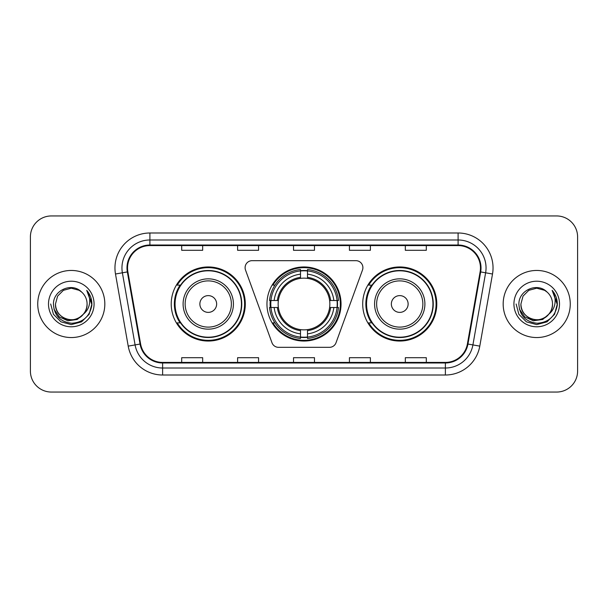 <?xml version="1.0" encoding="UTF-8"?>
<svg xmlns="http://www.w3.org/2000/svg" width="608" height="608" viewBox="0 0 608 608"><rect width="100%" height="100%" fill="white"/><g stroke="black" fill="none" stroke-linecap="round" stroke-linejoin="round"><path stroke-width="0.91" d="M245.1 267.657A6.992 6.992 0 0 0 245.518 270.051L271.974 342.73A6.992 6.992 0 0 0 278.54 347.328L329.46 347.328A6.992 6.992 0 0 0 336.026 342.73L362.482 270.051A6.992 6.992 0 0 0 355.916 260.672L252.084 260.672A6.992 6.992 0 0 0 245.1 267.657M362.702 304A37.042 37.042 0 0 0 399.745 341.042A37.042 37.042 0 0 0 436.78 304A37.042 37.042 0 0 0 399.745 266.958A37.042 37.042 0 0 0 362.702 304M266.958 304A37.042 37.042 0 0 0 304 341.042A37.042 37.042 0 0 0 341.042 304A37.042 37.042 0 0 0 304 266.958A37.042 37.042 0 0 0 266.958 304M171.22 304A37.042 37.042 0 0 0 208.255 341.042A37.042 37.042 0 0 0 245.298 304A37.042 37.042 0 0 0 208.255 266.958A37.042 37.042 0 0 0 171.22 304M180.105 322.871A33.896 33.896 0 0 1 180.105 285.129M270.286 307.496A33.896 33.896 0 0 1 270.286 300.504M371.587 322.871A33.896 33.896 0 0 1 371.587 285.129M30.4 236.907L30.4 371.093A20.968 20.968 0 0 0 51.368 392.054L556.632 392.054A20.968 20.968 0 0 0 577.6 371.093L577.6 236.907A20.968 20.968 0 0 0 556.632 215.946L51.368 215.946A20.968 20.968 0 0 0 30.4 236.907L30.4 371.093M37.742 304A33.546 33.546 0 0 0 71.28 337.546A33.546 33.546 0 0 0 104.827 304A33.546 33.546 0 0 0 71.28 270.454A33.546 33.546 0 0 0 37.742 304A33.546 33.546 0 0 0 71.28 337.546A33.546 33.546 0 0 0 104.827 304A33.546 33.546 0 0 0 71.28 270.454A33.546 33.546 0 0 0 37.742 304M503.173 304A33.546 33.546 0 0 0 536.72 337.546A33.546 33.546 0 0 0 570.258 304A33.546 33.546 0 0 0 536.72 270.454A33.546 33.546 0 0 0 503.173 304A33.546 33.546 0 0 0 536.72 337.546A33.546 33.546 0 0 0 570.258 304A33.546 33.546 0 0 0 536.72 270.454A33.546 33.546 0 0 0 503.173 304M127.543 267.938A22.367 22.367 0 0 1 149.902 245.579L458.098 245.579A22.367 22.367 0 0 1 480.122 271.822L467.4 343.946A22.367 22.367 0 0 1 445.383 362.421L162.617 362.421A22.367 22.367 0 0 1 140.6 343.946L127.878 271.822A22.367 22.367 0 0 1 127.543 267.938M126.981 267.938A22.922 22.922 0 0 0 127.33 271.92L140.045 344.044A22.922 22.922 0 0 0 162.617 362.984L445.383 362.984A22.922 22.922 0 0 0 467.955 344.044L480.67 271.92A22.922 22.922 0 0 0 458.098 245.016L149.902 245.016A22.922 22.922 0 0 0 126.981 267.938M115.49 274.01A34.945 34.945 0 0 1 149.902 232.993L458.098 232.993A34.945 34.945 0 0 1 492.51 274.01L479.788 346.127A34.945 34.945 0 0 1 445.383 375.007L162.617 375.007A34.945 34.945 0 0 1 128.212 346.127L115.49 274.01L122.375 272.794A27.953 27.953 0 0 1 149.902 239.985L458.098 239.985A27.953 27.953 0 0 1 485.625 272.794L472.91 344.918A27.953 27.953 0 0 1 445.383 368.015L162.617 368.015A27.953 27.953 0 0 1 135.09 344.918L122.375 272.794A27.953 27.953 0 0 1 121.95 267.938M556.632 215.946L51.368 215.946M51.368 392.054L556.632 392.054M577.6 371.093L577.6 236.907M293.52 245.579L293.52 250.306L314.48 250.306L314.48 245.579M237.606 245.579L237.606 250.306L258.575 250.306L258.575 245.579M181.701 245.579L181.701 250.306L202.669 250.306L202.669 245.579M349.425 245.579L349.425 250.306L370.394 250.306L370.394 245.579M405.331 245.579L405.331 250.306L426.299 250.306L426.299 245.579M314.48 362.421L314.48 357.694L293.52 357.694L293.52 362.421M258.575 362.421L258.575 357.694L237.606 357.694L237.606 362.421M202.669 362.421L202.669 357.694L181.701 357.694L181.701 362.421M370.394 362.421L370.394 357.694L349.425 357.694L349.425 362.421M426.299 362.421L426.299 357.694L405.331 357.694L405.331 362.421M83.387 314.146C75.004 325.485 54.659 318.235 55.488 304C55.7 309.958 58.33 314.518 63.384 317.68C73.234 323.988 87.62 315.681 87.081 304C86.868 309.958 84.231 314.518 79.184 317.68C69.335 323.988 54.948 315.681 55.488 304L57.6 296.104L63.384 290.32L71.28 288.2L79.184 290.32L81.632 292.06C71.934 281.899 53.268 290.274 53.443 304C54.158 315.537 60.276 321.959 71.79 323.258C83.129 322.438 89.817 316.411 91.854 305.186L91.884 304C91.823 298.817 90.106 294.272 86.716 290.35C89.292 294.576 90.197 299.128 89.437 304C88.7 308.142 86.686 311.524 83.387 314.146A15.8 15.8 0 0 0 87.081 304C87.62 315.681 73.234 323.988 63.384 317.68C58.33 314.518 55.7 309.958 55.488 304L57.6 296.104L63.384 290.32M87.081 304A15.8 15.8 0 0 0 81.632 292.06M84.398 313.302L77.262 319.474L67.914 320.781L59.31 316.89L53.937 309.122M48.496 304A22.785 22.785 0 0 0 71.28 326.785A22.785 22.785 0 0 0 94.073 304A22.785 22.785 0 0 0 71.28 281.215A22.785 22.785 0 0 0 48.496 304M86.716 290.35L91.876 304.6L90.919 297.76L91.876 304.6L90.919 297.76L91.876 304.6L86.868 290.525L91.876 304.6L86.868 290.525L91.884 304L89.125 314.298L81.586 321.845L71.28 324.604L60.982 321.845L53.443 314.298L50.677 304M86.868 290.525L91.876 304.608M307.496 337.083L307.496 338.489A34.664 34.664 0 0 0 338.489 307.496L337.083 307.496A33.265 33.265 0 0 1 307.496 337.083L307.496 333.845A30.05 30.05 0 0 0 333.845 307.496L329.62 307.496A25.855 25.855 0 0 0 307.496 278.38L307.496 270.917A33.265 33.265 0 0 1 337.083 300.504L338.489 300.504A34.664 34.664 0 0 0 307.496 269.511L307.496 270.917M270.917 307.496L269.511 307.496A34.664 34.664 0 0 0 300.504 338.489L300.504 337.083A33.265 33.265 0 0 1 270.917 307.496L274.155 307.496A30.05 30.05 0 0 0 300.504 333.845L300.504 329.62A25.855 25.855 0 0 0 329.62 307.496L330.653 307.496A26.881 26.881 0 0 1 307.496 330.653L307.496 333.845M300.504 270.917L300.504 269.511A34.664 34.664 0 0 0 269.511 300.504L270.917 300.504A33.265 33.265 0 0 1 300.504 270.917L300.504 274.155A30.05 30.05 0 0 0 274.155 300.504L278.38 300.504A25.855 25.855 0 0 0 300.504 329.62L300.504 330.653A26.881 26.881 0 0 1 277.347 307.496L274.155 307.496M270.986 307.496A33.197 33.197 0 0 1 270.986 300.504M307.496 270.986A33.197 33.197 0 0 0 300.504 270.986M337.014 300.504A33.197 33.197 0 0 1 337.014 307.496M337.083 300.504L333.845 300.504A30.05 30.05 0 0 0 307.496 274.155M333.845 307.496L337.083 307.496M300.504 333.845L300.504 337.083M329.62 300.504L333.845 300.504M307.496 329.665L307.496 330.653M300.504 329.62A25.855 25.855 0 0 1 278.38 307.496L277.347 307.496M307.496 337.014A33.197 33.197 0 0 1 300.504 337.014M274.155 300.504L270.917 300.504M300.504 278.335L300.504 274.155M307.496 278.38A25.855 25.855 0 0 0 278.38 300.504L277.347 300.504A26.881 26.881 0 0 1 300.504 277.347M307.496 278.335L307.496 277.347A26.881 26.881 0 0 1 330.653 300.504M274.922 285.129L272.939 285.129A36.343 36.343 0 0 1 340.343 304A36.343 36.343 0 0 1 272.939 322.871L274.922 322.871M216.646 304A8.383 8.383 0 0 0 208.255 295.617A8.383 8.383 0 0 0 199.872 304A8.383 8.383 0 0 0 208.255 312.383A8.383 8.383 0 0 0 216.646 304M233.419 304A25.156 25.156 0 0 0 208.255 278.844A25.156 25.156 0 0 0 183.099 304A25.156 25.156 0 0 0 208.255 329.156A25.156 25.156 0 0 0 233.419 304A25.156 25.156 0 0 1 208.255 329.156A25.156 25.156 0 0 1 183.099 304M241.452 304A33.197 33.197 0 0 0 208.255 270.803A33.197 33.197 0 0 0 175.058 304A33.197 33.197 0 0 0 208.255 337.197A33.197 33.197 0 0 0 241.452 304M244.598 304A36.343 36.343 0 0 1 177.202 322.871L180.568 322.871A33.508 33.508 0 0 0 241.764 304.084A33.508 33.508 0 0 0 180.568 285.129L177.202 285.129A36.343 36.343 0 0 1 244.598 304M408.128 304A8.383 8.383 0 0 0 399.745 295.617A8.383 8.383 0 0 0 391.354 304A8.383 8.383 0 0 0 399.745 312.383A8.383 8.383 0 0 0 408.128 304M424.901 304A25.156 25.156 0 0 0 399.745 278.844A25.156 25.156 0 0 0 374.581 304A25.156 25.156 0 0 0 399.745 329.156A25.156 25.156 0 0 0 424.901 304A25.156 25.156 0 0 1 399.745 329.156A25.156 25.156 0 0 1 374.581 304M432.942 304A33.197 33.197 0 0 0 399.745 270.803A33.197 33.197 0 0 0 366.548 304A33.197 33.197 0 0 0 399.745 337.197A33.197 33.197 0 0 0 432.942 304M436.08 304A36.343 36.343 0 0 1 368.684 322.871L372.05 322.871A33.508 33.508 0 0 0 433.253 304.084A33.508 33.508 0 0 0 372.05 285.129L368.684 285.129A36.343 36.343 0 0 1 436.08 304M552.512 304C553.052 315.681 538.665 323.988 528.816 317.68C523.769 314.518 521.132 309.958 520.919 304L523.032 296.104L528.816 290.32L536.72 288.2L544.616 290.32L547.063 292.06C537.373 281.899 518.708 290.274 518.882 304C519.597 315.537 525.707 321.959 537.229 323.258C548.568 322.438 555.256 316.411 557.285 305.186L557.323 304C557.262 298.817 555.537 294.272 552.148 290.35C554.724 294.576 555.636 299.128 554.868 304C554.131 308.142 552.117 311.524 548.826 314.146A15.8 15.8 0 0 0 552.512 304C552.3 309.958 549.67 314.518 544.616 317.68C534.766 323.988 520.38 315.681 520.919 304L523.032 296.104L528.816 290.32L536.72 288.2L544.616 290.32L547.063 292.06A15.8 15.8 0 0 1 552.512 304C553.052 315.681 538.665 323.988 528.816 317.68C523.769 314.518 521.132 309.958 520.919 304C520.098 318.235 540.436 325.485 548.826 314.146M549.83 313.302L542.693 319.474L533.353 320.781L524.75 316.89L519.376 309.122M513.927 304A22.785 22.785 0 0 0 536.72 326.785A22.785 22.785 0 0 0 559.504 304A22.785 22.785 0 0 0 536.72 281.215A22.785 22.785 0 0 0 513.927 304M552.148 290.35L557.308 304.6L556.35 297.76L557.323 304M516.116 304L518.875 314.298L526.414 321.845L536.72 324.604L547.018 321.845L554.557 314.298L557.323 304L552.3 290.525L557.308 304.6L552.452 290.7M552.3 290.525L557.308 304.608M458.098 232.993L458.098 245.016M122.375 272.794L127.33 271.92M162.617 375.007L162.617 362.984M445.383 362.984L445.383 375.007M467.955 344.044L479.788 346.127M128.212 346.127L140.045 344.044M480.67 271.92L492.51 274.01M149.902 232.993L149.902 245.016M307.496 329.62A25.855 25.855 0 0 0 329.62 307.496M337.326 307.496A33.508 33.508 0 0 0 337.326 300.504M307.496 270.674A33.508 33.508 0 0 0 300.504 270.674M300.504 337.326A33.508 33.508 0 0 0 307.496 337.326M231.367 304A23.112 23.112 0 0 0 208.255 280.888A23.112 23.112 0 0 0 185.144 304A23.112 23.112 0 0 0 208.255 327.112A23.112 23.112 0 0 0 231.367 304M422.856 304A23.112 23.112 0 0 0 399.745 280.888A23.112 23.112 0 0 0 376.633 304A23.112 23.112 0 0 0 399.745 327.112A23.112 23.112 0 0 0 422.856 304"/></g></svg>
